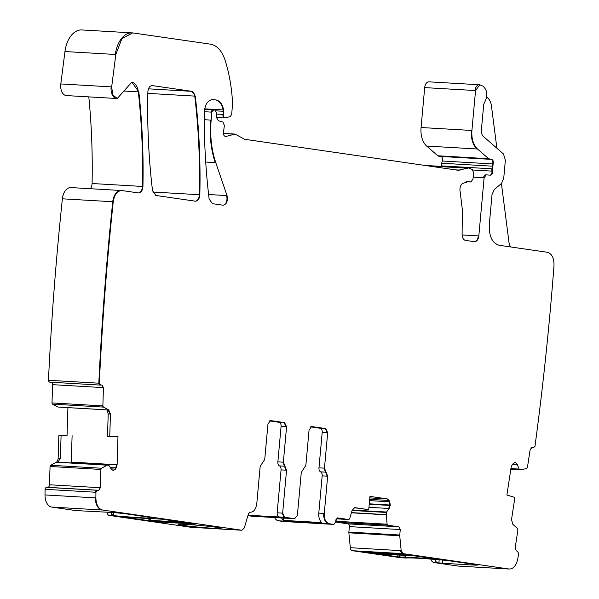 <?xml version="1.0" encoding="UTF-8"?>
<svg xmlns="http://www.w3.org/2000/svg" width="599" height="599" viewBox="0 0 599 599"><rect width="100%" height="100%" fill="white"/><g stroke="black" fill="none" stroke-linecap="round" stroke-linejoin="round"><path stroke-width="0.9" d="M400.948 557.736A3.804 2.344 -86.7 0 1 400.821 557.736A3.804 2.344 -86.7 0 1 400.694 557.721L352.302 550.698L403.157 553.648L509.015 569.005C513.321 569.08 516.218 565.778 517.708 559.107L518.652 553.603L517.461 551.237L516.316 550.885L515.177 547.92L517.91 529.958L517.566 528.61L512.744 524.207L511.539 519.498L514.885 497.469L506.896 495.006L511.149 467.085L512.4 464.24L514.983 462.51M76.223 510.588A7.615 4.695 -86.7 0 1 75.976 510.588A7.615 4.695 -86.7 0 1 75.729 510.558L79.712 510.79A7.615 4.695 93.3 0 0 79.966 510.82A7.615 4.695 93.3 0 0 81.075 510.67M51.701 507.076A12.684 7.824 -86.7 0 1 45.007 494.946L95.368 497.866A12.684 7.824 -86.7 0 0 102.062 509.996L51.701 507.076L75.729 510.558M45.007 494.946A1965.079 1211.463 -86.7 0 1 45.082 489.316A2.538 1.565 -86.7 0 1 46.67 487.346L47.845 487.331A2.538 1.565 -86.7 0 0 49.485 484.771L50.054 466.494A1.265 0.779 -86.7 0 1 50.63 465.281L56.111 462.376L60.042 462.308L108.704 465.131L111.272 469.182L113.166 470.455L115.42 469.122L116.199 467.909L117.105 464.764L117.981 436.349L109.752 436.454L110.448 414.044L108.681 409.851L103.372 407.088L102.871 405.89L103.432 387.613L101.942 385.097L100.205 385.082A2.538 1.565 -86.7 0 0 100.273 385.082L100.632 385.105M67.919 407.634L67.051 435.63L58.829 435.743L58.14 458.13A4.44 2.74 -86.7 0 1 56.111 462.376M58.193 407.073L107.251 409.918L58.208 407.073A0.636 0.389 -86.7 0 1 58.088 407.043L52.517 404.138A1.265 0.779 -86.7 0 1 52.008 402.94L52.577 384.663A2.538 1.565 -86.7 0 0 51.559 382.259M100.13 385.075L49.912 382.162A2.538 1.565 -86.7 0 1 49.844 382.162A2.538 1.565 -86.7 0 1 48.452 380.268A1965.079 1211.463 -86.7 0 1 62.348 199.115A12.684 7.824 -86.7 0 1 62.378 198.816A12.684 7.824 -86.7 0 1 70.839 187.577L121.2 190.497A12.684 7.824 -86.7 0 0 112.739 201.736L62.378 198.816M88.802 96.873A461.777 284.682 -86.7 0 1 92.081 183.519A6.342 3.908 -86.7 0 1 90.359 188.707M116.977 98.506A10.146 6.26 -86.7 0 1 116.73 98.498L66.369 95.578A10.146 6.26 -86.7 0 1 60.813 83.95L64.962 51.544A25.375 15.641 -86.7 0 1 81.778 29.95L132.139 32.87A25.375 15.641 -86.7 0 1 132.386 32.885M441.508 166.402A6.342 3.908 -86.7 0 1 441.545 165.893L441.785 163.235A6.342 3.908 -86.7 0 1 442.249 161.004A3.175 1.954 -86.7 0 0 440.827 156.451L438.505 156.114A3.175 1.954 -86.7 0 1 437.779 155.77L426.653 146.059A19.026 11.733 -86.7 0 1 421.06 127.52L424.691 87.604A6.342 3.908 -86.7 0 1 428.944 81.838L479.297 84.759A6.342 3.908 -86.7 0 1 479.567 84.788M509.18 569.028A12.684 7.824 -86.7 0 1 508.925 569.02L458.572 566.1A12.684 7.824 -86.7 0 1 458.153 566.062L434.133 562.573A7.615 4.695 -86.7 0 1 430.703 559.069M352.302 550.698A3.804 2.344 -86.7 0 1 350.325 547.711L348.873 532.825A2.538 1.565 -86.7 0 1 348.873 532.069L349.374 526.611A2.538 1.565 -86.7 0 0 348.049 523.863L336.863 522.238A1.265 0.779 -86.7 0 1 336.204 521.257L336.002 519.393M283.192 521.467A2.538 1.565 -86.7 0 1 283.11 521.467A2.538 1.565 -86.7 0 1 283.028 521.459L278.37 520.786A9.517 5.863 -86.7 0 1 274.514 517.416M191.283 527.307A3.804 2.344 -86.7 0 1 191.156 527.307A3.804 2.344 -86.7 0 1 191.029 527.292L109.16 515.417A3.804 2.344 -86.7 0 1 107.161 512.182M514.736 462.518L515.649 462.668L517.334 464.524L519.093 469.077L520.763 469.751L510.827 469.174L520.696 469.758M424.691 87.604L475.554 90.554L479.806 84.788L483.064 86.211C487.616 90.516 488.05 96.035 484.366 102.781L483.707 104.548L481.229 131.825L482.345 135.531L503.504 153.995L505.369 160.173L503.714 178.412L501.498 183.421L494.227 189.613L492.019 194.623L489.286 224.662C488.934 236.268 492.236 243.142 499.199 245.291L547.359 252.276C551.919 253.662 554.135 258.147 553.993 265.731C549.358 326.275 543.016 386.512 534.959 446.435L533.192 447.865L532.054 447.513L530.152 449.535L527.419 467.497L526.708 468.523L520.763 469.751M533.162 447.865A2.538 1.565 -86.7 0 1 532.93 447.88L531.051 447.738M475.554 90.554L471.915 130.47C471.398 138.676 473.262 144.853 477.508 149.009L488.642 158.72L491.689 159.401C493.164 160.03 493.636 161.55 493.104 163.954L492.453 171.149C492.55 173.568 491.839 174.915 490.326 175.178L490.356 175.185M473.173 177.109L484.119 177.746L486.268 174.863L490.326 175.178M483.625 177.716A3.175 1.954 -86.7 0 1 485.744 174.826A3.175 1.954 -86.7 0 1 485.774 174.833L486.268 174.863M484.119 177.746L478.826 235.939C478.249 239.735 476.767 241.652 474.371 241.682L474.573 241.704M204.266 111.706L211.881 112.148L213.663 109.849L214.809 110.014L216.464 112.627L216.868 118.175L218.358 120.751L222.903 122.069L224.385 125.476L223.629 131.076C223.023 134.513 223.801 136.302 225.958 136.46L235.025 134.064L244.594 139.275L458.055 170.251L468.71 167.982L472.409 169.539L473.569 172.797L472.993 179.116L470.866 181.999L468.418 181.512L462.263 183.631C460.182 185.675 459.493 188.498 460.197 192.092L462.353 209.8L462.106 234.344C462.241 237.803 463.356 239.817 465.453 240.394L474.371 241.682M458.055 170.251L458.467 170.296M224.969 136.482L225.958 136.46L224.992 136.4M211.38 112.118A2.538 1.565 -86.7 0 1 213.079 109.812L213.663 109.849M211.881 112.148L211.155 120.107C209.845 135.344 211.387 149.518 215.767 162.621L227.021 195.588C227.987 201.212 226.647 204.416 222.985 205.202L223.195 205.225M212.563 99.501A12.684 7.824 -86.7 0 1 212.727 99.524L213.222 99.554C207.905 99.831 204.91 104.256 204.237 112.814C204.102 141.933 205.734 170.633 209.111 198.905L212.39 203.667L222.985 205.202M211.23 99.681L215.505 99.928A15.222 9.382 -86.7 0 1 223.15 109.924A3.175 1.954 -86.7 0 1 223.21 111.279L223.712 111.309L223.652 109.954C222.386 104.106 219.833 100.774 216.007 99.958L212.81 99.509M223.712 111.309L223.42 114.461C223.42 116.798 224.138 117.928 225.583 117.861L224.685 117.883A3.175 1.954 -86.7 0 1 224.677 117.883A3.175 1.954 -86.7 0 1 222.925 114.431L216.568 114.065M225.583 117.861L230.323 116.543L231.693 114.267L232.577 103.477C231.813 88.031 229.29 73.527 225.014 59.975C221.862 50.668 216.965 45.389 210.331 44.139L132.634 32.9L121.859 38.74L115.817 54.494L111.669 86.9L112.777 94.889L117.232 98.528L131.84 82.145L138.833 91.894C142.233 123.005 143.595 154.527 142.936 186.469C142.547 190.662 141.05 192.818 138.444 192.938L138.646 192.953M100.767 385.112L99.307 383.218C102.227 322.547 106.869 262.062 113.233 201.766C114.461 194.331 117.426 190.602 122.114 190.564L138.444 192.938M121.455 190.519A12.684 7.824 -86.7 0 0 121.208 190.497L122.114 190.564M60.065 462.308L108.981 465.311M108.704 465.131L107.243 465.176L101.486 468.231L100.909 469.444L100.34 487.721L98.7 490.281L97.525 490.296L95.937 492.266L95.87 497.896C96.125 504.822 98.356 508.865 102.556 510.026L241.884 530.242L244.355 527.899L248.435 513.807L250 512.242M241.637 530.227A3.804 2.344 -86.7 0 1 241.509 530.227L191.029 527.292M249.918 512.242L250.105 512.25C253.684 512.205 255.908 509.33 256.784 503.632L260.168 466.389L264.728 459.485L267.955 424.04L270.508 420.573L284.592 422.617L286.577 426.735L283.349 462.188L286.547 470.222L282.638 513.133L284.622 517.259L294.708 518.727L297.381 515.275L301.29 472.356L305.842 465.453L309.069 430L311.622 426.54L325.706 428.577L327.69 432.703L324.463 468.156L327.66 476.183L324.276 513.425C324.096 519.221 325.744 522.657 329.233 523.736L333.883 524.41L335.665 522.111L335.837 520.217L337.537 517.91M333.553 524.387A2.538 1.565 -86.7 0 1 333.471 524.387L283.028 521.459M354.728 507.638L352.152 510.333L349.629 518.779L348.813 519.543L337.454 517.91M348.393 519.52A1.265 0.779 -86.7 0 1 348.348 519.52L336.249 518.816L348.348 519.52A1.265 0.779 -86.7 0 1 348.311 519.513M389.762 501.79L389.268 501.76L389.777 505.002L390.278 505.032L389.762 501.79L387.336 498.915L369.942 496.391L368.737 509.644L354.87 507.638M390.278 505.032L389.155 508.484L386.258 512.452L387.059 524.207L387.718 525.188L398.904 526.813L400.229 529.561L399.735 535.776L401.18 550.661L403.157 553.648M508.514 568.983A12.684 7.824 -86.7 0 0 508.925 569.02L458.153 566.062M151.944 85.582L152.348 85.605C149.743 85.717 148.245 87.866 147.856 92.051C147.107 125.423 148.664 158.308 152.52 190.684L155.792 195.454L195.551 201.212M195.349 201.197C197.955 201.077 199.452 198.935 199.841 194.757C200.62 161.386 199.093 128.515 195.267 96.132L191.987 91.355L152.146 85.582M95.937 492.266L45.082 489.316M58.829 435.743L61.076 435.773L60.379 458.257L57.714 462.465M67.051 435.63L61.076 435.773M72.112 435.705L71.199 462.952M49.844 382.162L100.198 385.082A2.538 1.565 -86.7 0 1 98.813 383.188L48.452 380.268M442.736 560.065L442.444 563.255L438.124 562.805A7.615 4.695 -86.7 0 1 434.724 559.384M442.444 563.255L472.604 565.007A12.684 0.532 -174.8 0 0 477.485 565.029A12.684 0.532 -174.8 0 0 474.82 564.46L446.719 560.439A38.059 1.595 -174.8 0 0 406.077 558.036L400.694 557.721M283.499 517.933L283.469 520.374L321.865 522.598A9.517 5.863 -86.7 0 1 318.788 513.103L322.18 475.868L327.66 476.183M283.469 520.374A9.517 5.863 -86.7 0 1 281.493 517.821M251.602 516.083A3.804 2.344 -86.7 0 1 250.959 516.196A3.804 2.344 -86.7 0 1 250.831 516.181L250.959 516.196M269.46 420.895L279.104 422.295A3.804 2.344 -86.7 0 1 281.088 426.421L277.861 461.874A3.804 2.344 -86.7 0 0 279.463 465.887A3.804 2.344 -86.7 0 1 281.058 469.901L277.157 512.819A3.804 2.344 -86.7 0 0 279.141 516.944L248.008 515.275M289.474 518.42A3.804 2.344 -86.7 0 1 289.347 518.42A3.804 2.344 -86.7 0 1 289.227 518.405L250.831 516.181M79.712 510.79L109.55 512.317A12.684 0.532 5.2 0 1 127.28 514.024L154.115 517.978A38.059 1.595 5.2 0 1 114.544 515.724L111.586 514.256L111.751 512.459M111.152 512.422A3.804 2.344 93.3 0 0 111.586 514.256M113.233 201.766L112.739 201.736A1965.079 1211.463 -86.7 0 0 98.813 383.188L99.307 383.218M110.448 414.044L108.202 413.916L107.506 436.401L109.752 436.454M310.574 426.862L320.225 428.263A3.804 2.344 -86.7 0 1 322.202 432.388L327.69 432.703M327.166 476.16L325.564 472.139L320.577 471.855A3.804 2.344 -86.7 0 1 318.975 467.834L322.202 432.388M354.204 507.727L368.737 509.644M179.977 524.185A21.564 0.906 5.2 0 1 203.832 525.825A21.564 0.906 5.2 0 1 221.151 528.266A21.564 0.906 5.2 0 1 219.376 528.483A21.564 0.906 5.2 0 1 195.012 526.798A21.564 0.906 5.2 0 1 178.21 524.357A21.564 0.906 5.2 0 1 179.977 524.185M157.35 521.886L123.102 516.959L129.459 517.281A39.324 1.647 5.2 0 0 154.549 518.734L161.992 519.213L195.484 524.08L157.35 521.886L157.402 521.317M108.202 413.916L107.086 409.761L108.681 409.851M510.64 246.945A9.517 5.863 -86.7 0 1 508.963 242.176L501.415 183.489M496.885 148.215L491.457 105.993A12.684 7.824 -86.7 0 0 486.695 97.233M431.909 558.86L436.611 559.069L402.371 554.142L364.237 551.941L397.721 556.808L405.171 557.287A39.324 1.647 -174.8 0 1 430.254 558.747L431.909 558.86L431.946 558.388M320.577 471.855A3.804 2.344 -86.7 0 1 322.18 475.868M177.461 521.459L175.597 521.819L150.903 520.374L160.262 521.722M187.202 522.875L185.278 523.226L161.011 521.826A2.538 1.565 -86.7 0 1 160.929 521.811L151.24 520.411A2.538 1.565 -86.7 0 1 149.945 518.607M172.138 522.38L161.94 521.242L172.138 522.38M161.992 521.212L174.534 522.358M383.457 554.105L408.481 555.617L410.45 555.273M384.288 554.217L374.098 552.765L400.267 554.023M387.575 553.648L397.773 554.786L387.575 553.648M385.187 553.603L397.729 554.749M95.443 492.236A2.538 1.565 -86.7 0 1 97.023 490.267L46.67 487.346M97.023 490.267L97.525 490.296M49.485 484.771L99.846 487.691A2.538 1.565 -86.7 0 1 98.199 490.252L98.7 490.281M98.199 490.252L47.845 487.331M99.846 487.691L100.34 487.721M50.054 466.494L100.909 469.444M100.407 469.414A1.265 0.779 -86.7 0 1 100.984 468.201L50.63 465.281M58.073 462.323L107.243 465.176M100.984 468.201L101.486 468.231M58.14 458.13L60.379 458.257M116.199 467.909L115.704 467.879L116.603 464.734L71.296 462.106M116.603 464.734L117.105 464.764M107.228 409.888L58.088 407.043M52.517 404.138L103.372 407.088M102.871 407.058A1.265 0.779 -86.7 0 1 102.369 405.86L52.008 402.94M102.369 405.86L102.871 405.89M101.703 385.097A2.538 1.565 -86.7 0 1 102.931 387.583L103.432 387.613M102.931 387.583L52.577 384.663M131.683 82.138A12.684 7.824 -86.7 0 1 138.332 91.864A461.777 284.682 -86.7 0 1 142.435 186.439L92.081 183.519M142.936 186.469L142.435 186.439A6.342 3.908 -86.7 0 1 138.399 192.93M138.833 91.894L123.768 91.018M117.224 98.528L116.723 98.498A10.146 6.26 -86.7 0 1 111.174 86.87L60.813 83.95M115.817 54.494L64.962 51.544M111.174 86.87L111.669 86.9M115.315 54.464A25.375 15.641 -86.7 0 1 132.139 32.87L132.634 32.9M223.21 111.279L215.939 110.852M222.925 114.431L223.42 114.461M223.652 109.954L204.641 108.846M215.505 99.928L216.007 99.958M222.94 205.195A6.342 3.908 -86.7 0 0 226.519 195.559L208.602 194.525M215.767 162.621L205.712 162.037M226.519 195.559L227.021 195.588M215.266 162.591A69.776 43.016 -86.7 0 1 210.661 120.077L204.237 119.71M210.661 120.077L211.155 120.107M212.997 109.812L204.551 109.318L213.079 109.812A2.538 1.565 -86.7 0 1 213.162 109.819L213.499 109.842M234.209 134.154L223.367 133.525M233.715 134.124A6.342 3.908 -86.7 0 1 234.523 134.034A6.342 3.908 -86.7 0 1 234.531 134.034A6.342 3.908 -86.7 0 1 234.786 134.056M458.22 170.273A12.684 7.824 -86.7 0 0 459.605 170.086L455.098 169.824M467.085 168.162L428.045 165.901M459.605 170.086L460.099 170.116M466.584 168.132A12.684 7.824 -86.7 0 1 468.208 167.952A12.684 7.824 -86.7 0 1 468.216 167.952A12.684 7.824 -86.7 0 1 468.366 167.967M470.619 181.961A3.175 1.954 -86.7 0 1 470.372 181.969A3.175 1.954 -86.7 0 1 470.035 181.901L466.254 181.684M470.866 181.999L470.365 181.969A3.175 1.954 -86.7 0 1 470.365 181.969L466.082 181.722M468.268 181.504A20.299 12.512 -86.7 0 1 470.035 181.901L470.537 181.931M474.326 241.682A6.342 3.908 -86.7 0 0 478.324 235.909L462.121 234.965M478.324 235.909L478.826 235.939M485.722 174.826L486.246 174.856M489.989 175.155A3.175 1.954 -86.7 0 0 491.951 171.119L472.918 170.011M492.453 171.149L491.951 171.119A6.342 3.908 -86.7 0 1 491.899 168.813L441.545 165.893M492.64 166.185L441.785 163.235M491.899 168.813L492.4 168.843M492.146 166.155A6.342 3.908 -86.7 0 1 492.61 163.924L442.249 161.004M493.104 163.954L492.61 163.924A3.175 1.954 -86.7 0 0 491.187 159.371L440.827 156.451M489.361 159.064L438.505 156.114M491.187 159.371L491.689 159.401M488.859 159.035A3.175 1.954 -86.7 0 1 488.14 158.69L437.779 155.77M477.508 149.009L426.653 146.059M488.14 158.69L488.642 158.72M477.014 148.979A19.026 11.733 -86.7 0 1 471.42 130.44L421.06 127.52M471.42 130.44L471.915 130.47M475.052 90.524A6.342 3.908 -86.7 0 1 479.297 84.759L479.799 84.788M531.021 447.767L532.93 447.88A2.538 1.565 -86.7 0 1 532.698 447.835M438.124 562.805L434.133 562.573M402.663 553.618A3.804 2.344 -86.7 0 1 400.679 550.631L350.325 547.711M400.679 550.631L401.18 550.661M348.873 532.825L399.735 535.776M399.234 535.746A2.538 1.565 -86.7 0 1 399.234 534.989L348.873 532.069M348.049 523.863L398.41 526.783A2.538 1.565 -86.7 0 1 399.728 529.531L349.374 526.611M399.234 534.989L399.728 535.019M399.728 529.531L400.229 529.561M398.41 526.783L398.904 526.813M336.863 522.238L387.718 525.188M387.216 525.158A1.265 0.779 -86.7 0 1 386.557 524.177L336.204 521.257M386.557 524.177L387.059 524.207M351.411 512.804L386.063 514.811M389.14 500.487L387.336 498.915M386.834 498.885L369.8 497.896M283.11 521.467L333.471 524.387A2.538 1.565 -86.7 0 1 333.388 524.38M278.37 520.786L329.233 523.736M328.731 523.706A9.517 5.863 -86.7 0 1 323.774 513.395L318.788 513.103M289.227 518.405L294.708 518.727M279.141 516.944L284.622 517.259M191.156 527.307L241.509 530.227A3.804 2.344 -86.7 0 1 241.39 530.212M109.16 515.417L114.544 515.724M148.462 88.832L191.485 91.325A6.342 3.908 -86.7 0 1 194.765 96.102A444.016 273.736 -86.7 0 1 199.347 194.727L152.782 192.024M195.267 96.132L147.826 93.377M191.485 91.325L191.987 91.355M199.841 194.757L199.347 194.727A6.342 3.908 -86.7 0 1 195.311 201.189M517.334 464.524L515.649 462.668M515.147 462.638L514.354 462.593M516.84 464.495L512.4 464.24M518.592 469.054L510.917 468.605M518.839 469.316L510.88 468.852M109.946 414.014L108.179 409.821M113.443 470.447L115.42 469.122M115.704 467.879L110.313 467.572M114.918 469.092L111.085 468.875M106.742 465.146L107.363 465.146M106.869 465.116L58.238 462.293M95.368 497.866L95.87 497.896M102.062 509.996L102.556 510.026M279.104 422.295L284.592 422.617M281.088 426.421L286.577 426.735M286.075 426.713L284.091 422.587M281.058 469.901L286.045 470.193L284.45 466.172L282.848 462.158L277.861 461.874M282.848 462.158L283.349 462.188M279.463 465.887L284.944 466.202M286.045 470.193L286.547 470.222M277.157 512.819L282.638 513.133M284.128 517.229L282.144 513.111M320.225 428.263L325.706 428.577M327.189 432.673L325.205 428.555M326.066 472.169L325.564 472.139L323.962 468.126L318.975 467.834M323.962 468.126L324.463 468.156M323.774 513.395L324.276 513.425M388.639 500.457L369.673 499.356M389.268 501.76L369.553 500.622M389.155 508.484L388.661 508.454L389.739 505.444L390.234 505.474M389.777 505.002L369.261 503.811M389.739 505.444L369.224 504.253M386.258 512.452L385.763 512.422L385.913 511.995L386.415 512.025M388.661 508.454L368.947 507.308M385.913 511.995L352.249 510.041M385.569 514.781L386.063 514.616M385.763 512.422L352.115 510.468M385.561 514.586L351.471 512.609M113.256 515.499L113.525 512.594M156.459 521.796L156.519 521.19M438.895 562.918L439.187 559.758M472.604 565.007L472.686 564.146M397.721 556.808L397.886 555.003M399.668 555.108L399.496 556.98M403.988 557.242L404.153 555.37M405.336 555.438L405.171 557.287M430.307 558.156L430.254 558.747M174.631 521.048L175.597 521.819L185.361 523.234L161.011 521.826A2.538 1.565 -86.7 0 0 161.094 521.826M185.495 523.234L187.45 522.912M398.178 553.895A2.538 1.565 93.3 0 0 398.792 554.21L408.481 555.617A2.538 1.565 93.3 0 0 408.563 555.625L384.206 554.21L373.821 552.488M410.689 555.303L408.563 555.625A2.538 1.565 93.3 0 0 408.698 555.625M75.976 510.588L79.966 510.82M224.677 117.883L216.808 117.426M234.531 134.034L223.352 133.382M468.216 167.952L424.878 165.436M406.025 558.036L400.821 557.736M468.208 167.952L468.71 167.982M234.523 134.034L235.025 134.064M289.347 518.42L294.828 518.734M147.511 518.494L150.903 520.374M374.098 552.765L372.9 552.435"/></g></svg>
